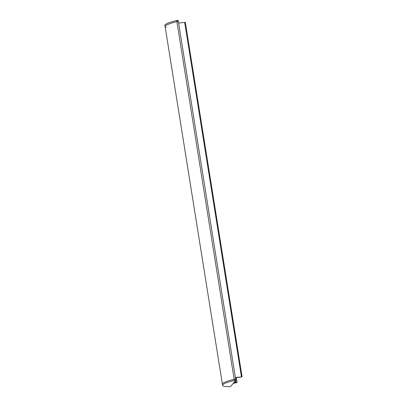 <?xml version="1.0" encoding="UTF-8"?>
<svg xmlns="http://www.w3.org/2000/svg" width="407" height="407" viewBox="0 0 407 407"><rect width="100%" height="100%" fill="white"/><g stroke="black" fill="none" stroke-linecap="round" stroke-linejoin="round"><path stroke-width="0.61" d="M242.058 376.734L185.307 22.319L178.653 23.046L178.358 21.469A2.432 0.382 -9.1 0 0 176.892 21.724A20.391 3.19 -9.1 0 0 165.115 26.582A20.391 3.19 -9.1 0 1 176.847 21.734A2.432 0.382 -9.1 0 1 176.892 21.724L234.167 379.324A2.432 0.382 -9.1 0 1 235.633 379.07L235.424 377.482L241.819 376.902A4.055 0.636 -9.1 0 1 240.547 377.167L235.455 377.676M233.42 383.114L235.923 382.641A4.055 0.636 -9.1 0 1 237.011 382.595L233.236 383.333M237.128 382.621L236.319 377.569L237.118 382.611M235.739 380.316L235.551 379.151L235.16 379.136A2.432 0.382 -9.1 0 0 234.127 379.334A20.391 3.19 -9.1 0 0 222.39 384.183A20.391 3.19 -9.1 0 1 234.167 379.324M230.627 386.457L230.113 386.589A2.432 0.382 -9.1 0 1 229.192 386.65A20.391 3.19 -9.1 0 1 222.583 385.368A20.391 3.19 -9.1 0 1 234.315 380.52A2.432 0.382 -9.1 0 1 235.353 380.326L235.745 380.336L230.627 386.457M166.229 27.391A20.391 3.19 -9.1 0 1 165.115 26.582L164.921 25.397A20.391 3.19 -9.1 0 1 176.658 20.548A2.432 0.382 -9.1 0 1 177.691 20.35L178.088 20.35L178.261 21.479L178.088 20.35M235.633 379.07L178.358 21.469M241.432 376.734L184.661 22.299M234.646 382.921L234.473 381.852M235.383 382.717L235.124 381.079M234.412 382.977L234.269 382.097M235.923 382.641L235.587 380.525M237.011 382.595L236.208 377.579M235.795 382.656L235.475 380.657M235.526 382.692L235.246 380.932M235.16 379.136L235.353 380.326M234.127 379.334L234.315 380.52M177.691 20.35L177.884 21.535M176.658 20.548L176.847 21.734M242.079 376.755L185.307 22.319M222.583 385.368L165.115 26.582M235.556 379.141L235.745 380.326"/></g></svg>
